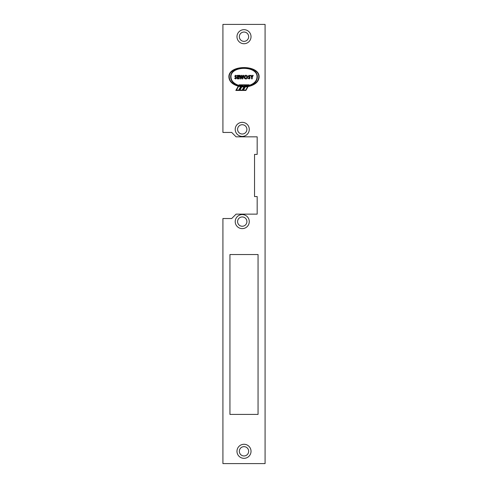 <?xml version="1.0" encoding="UTF-8"?>
<svg xmlns="http://www.w3.org/2000/svg" width="488" height="488" viewBox="0 0 488 488"><rect width="100%" height="100%" fill="white"/><g stroke="black" fill="none" stroke-linecap="round" stroke-linejoin="round"><path stroke-width="0.73" d="M259.11 77.104C259.939 64.398 228.061 64.398 228.89 77.104C229.207 81.404 232.337 84.436 238.278 86.199L235.82 90.457L238.864 90.457L241.005 86.742L241.45 86.797L239.334 90.457L242.377 90.457L244.409 86.937L244.891 86.925L242.847 90.457L245.891 90.457L248.142 86.553C255.004 85.022 258.658 81.874 259.11 77.104C258.793 81.404 255.663 84.436 249.722 86.199C255.663 84.436 258.793 81.404 259.11 77.104M248.746 85.516C253.986 83.875 256.737 81.069 256.999 77.104C257.853 65.459 230.147 65.459 231.001 77.104C231.233 80.91 233.819 83.668 238.76 85.369L239.065 84.833L242.109 84.833L241.45 85.967L241.895 86.028L242.579 84.833L245.623 84.833L244.872 86.132L245.366 86.102L246.092 84.833L249.136 84.833L248.746 85.516M257.353 77.104C258.091 64.965 229.909 64.965 230.647 77.104C230.903 81.087 233.545 83.948 238.577 85.681L238.455 85.894C232.593 84.137 229.519 81.209 229.244 77.104C228.244 64.886 259.756 64.886 258.756 77.104C258.39 81.551 254.931 84.57 248.368 86.162L248.496 85.943C254.077 84.332 257.03 81.386 257.353 77.104M249.27 129.369A7.027 7.027 0 0 1 242.243 136.396A7.027 7.027 0 0 1 235.216 129.369A7.027 7.027 0 0 1 242.243 122.342A7.027 7.027 0 0 1 249.27 129.369M237.589 129.369A4.654 4.654 0 0 0 242.243 134.023A4.654 4.654 0 0 0 246.898 129.369A4.654 4.654 0 0 0 242.243 124.714A4.654 4.654 0 0 0 237.589 129.369M251.027 36.698A7.027 7.027 0 0 1 244 43.725A7.027 7.027 0 0 1 236.973 36.698A7.027 7.027 0 0 1 244 29.67A7.027 7.027 0 0 1 251.027 36.698M239.346 36.698A4.654 4.654 0 0 0 244 41.352A4.654 4.654 0 0 0 248.654 36.698A4.654 4.654 0 0 0 244 32.043A4.654 4.654 0 0 0 239.346 36.698M249.27 221.601A7.027 7.027 0 0 1 242.243 228.628A7.027 7.027 0 0 1 235.216 221.601A7.027 7.027 0 0 1 242.243 214.574A7.027 7.027 0 0 1 249.27 221.601M237.589 221.601A4.654 4.654 0 0 0 242.243 226.255A4.654 4.654 0 0 0 246.898 221.601A4.654 4.654 0 0 0 242.243 216.946A4.654 4.654 0 0 0 237.589 221.601M251.027 451.302A7.027 7.027 0 0 1 244 458.33A7.027 7.027 0 0 1 236.973 451.302A7.027 7.027 0 0 1 244 444.275A7.027 7.027 0 0 1 251.027 451.302M239.346 451.302A4.654 4.654 0 0 0 244 455.957A4.654 4.654 0 0 0 248.654 451.302A4.654 4.654 0 0 0 244 446.648A4.654 4.654 0 0 0 239.346 451.302M241.011 78.861L240.352 78.861L239.541 75.347L240.194 75.347L240.712 77.592L241.31 75.347L241.92 75.347L242.512 77.592L243.03 75.347L243.683 75.347L242.871 78.861L242.213 78.861L241.615 76.592L241.011 78.861M239.248 78.861L237.357 78.861L237.357 75.347L239.248 75.347L239.248 75.975L237.985 75.975L237.985 76.653L239.248 76.653L239.248 77.287L237.985 77.287L237.985 78.233L239.248 78.233L239.248 78.861M234.74 76.146L235.667 75.256L236.637 75.817L236.161 76.25L235.375 76.116L236.723 77.952L235.667 78.952L234.563 78.202L236.094 77.989L234.74 76.146M245.903 78.952C244.781 78.849 244.165 78.233 244.067 77.104C244.171 75.982 244.781 75.365 245.897 75.256C247.013 75.372 247.623 75.994 247.715 77.116C247.623 78.233 247.019 78.843 245.903 78.952M248.258 76.146L249.179 75.256L250.149 75.817L249.679 76.25L248.886 76.116L250.24 77.952L249.185 78.952L248.075 78.202L249.606 77.989L248.258 76.146M251.588 78.861L251.588 77.342L250.576 75.347L251.277 75.347L251.906 76.579L252.534 75.347L253.235 75.347L252.223 77.342L252.223 78.861L251.588 78.861M258.054 254.541L229.946 254.541L229.946 414.41L258.054 414.41L258.054 254.541M222.918 24.4L222.918 132.443L231.702 132.443L236.094 136.835L257.176 136.835L257.176 154.403L254.541 154.403L254.541 196.566L257.176 196.566L257.176 214.134L236.094 214.134L231.702 218.526L222.918 218.526L222.918 463.6L265.082 463.6L265.082 24.4L222.918 24.4M246.995 86.742L246.55 86.797L246.995 86.742M239.858 86.553L238.632 86.291L240.633 86.687L238.662 90.103L236.43 90.103L238.632 86.291L239.858 86.553M238.278 86.199L236.765 85.729L238.278 86.199M243.591 86.937L243.109 86.925L243.591 86.937M249.368 86.291L247.367 86.687L249.368 86.291M242.426 86.437L244.256 86.504L242.426 86.437M240.895 86.236L238.809 85.986L240.895 86.236M245.793 86.413L248.026 86.053L245.793 86.413M245.153 86.468L244.61 86.583L245.153 86.468M243.335 86.492L242.847 86.468L243.335 86.492M244.854 86.925L244.409 86.937L244.854 86.925M242.695 86.901L242.225 86.87L242.695 86.901M246.806 86.419L246.361 86.468M241.499 85.186L241.078 85.912L239.108 85.473L241.499 85.186M245.793 86.059L248.264 85.638L248.526 85.186L246.3 85.186L245.793 86.059M245.013 85.186L244.457 86.144L242.274 86.065L242.786 85.186L245.013 85.186M245.305 86.901L243.457 90.103L245.69 90.103L247.691 86.632L245.305 86.901M241.7 86.358L241.194 86.419L241.7 86.358M241.828 86.834L244 86.943L242.176 90.103L239.944 90.103L241.828 86.834M247.087 77.104L245.891 75.89L244.695 77.11L245.129 78.049L245.903 78.318L247.087 77.104"/></g></svg>
